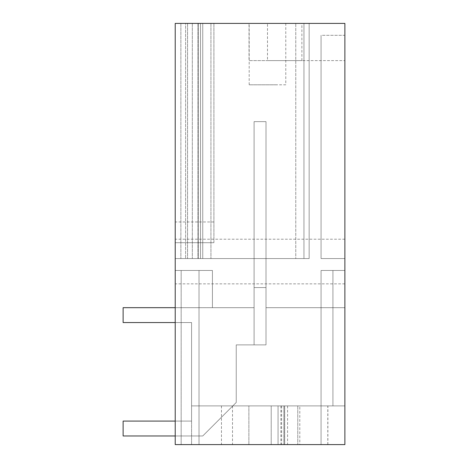 <?xml version="1.0" encoding="UTF-8"?>
<svg xmlns="http://www.w3.org/2000/svg" width="468" height="468" viewBox="0 0 468 468"><rect width="100%" height="100%" fill="white"/><g stroke="black" fill="none" stroke-linecap="round" stroke-linejoin="round"><path stroke-width="0.35" stroke-dasharray="2.34 1.75" d="M175.213 444.6L344.881 444.6L344.881 23.4L175.213 23.4L175.213 444.6L344.881 444.6L344.881 270.463L321.066 270.463L344.881 270.463L321.066 270.463L344.881 270.463L321.066 270.463L344.881 270.463L321.066 270.463L344.881 270.463L321.066 270.463L344.881 270.463L321.066 270.463L332.929 270.463L332.929 405.902L332.929 270.463L344.881 270.463L321.066 270.463L344.881 270.463L321.066 270.463L332.929 270.463L332.929 405.902L321.066 405.902L321.066 270.463L344.881 270.463L321.066 270.463L344.881 270.463L344.881 444.6L344.881 270.463L344.881 444.6L344.881 270.463L344.881 444.6L344.881 270.463L344.881 444.6L344.881 270.463L344.881 444.6L344.881 270.463L344.881 444.6L344.881 405.902L332.929 405.902L332.929 270.463L344.881 270.463L344.881 444.6L344.881 405.902L321.066 405.902L321.066 270.463L344.881 270.463L344.881 444.6L181.163 444.6L181.163 270.463L212.419 270.463L175.213 270.463L212.419 270.463L175.213 270.463L212.419 270.463L175.213 270.463L212.419 270.463L175.213 270.463L212.419 270.463L181.163 270.463L181.163 444.6L181.163 270.463L181.163 444.6L344.881 444.6L181.163 444.6L344.881 444.6L181.163 444.6L181.163 270.463L181.163 444.6L181.163 270.463L181.163 444.6L344.881 444.6L181.163 444.6L181.163 270.463L181.163 444.6L181.163 270.463L181.163 444.6L344.881 444.6L181.163 444.6L181.163 270.463L181.163 444.6L181.163 270.463L181.163 444.6L344.881 444.6L181.163 444.6L181.163 270.463L181.163 444.6L181.163 270.463L181.163 444.6L344.881 444.6L181.163 444.6L181.163 270.463L181.163 444.6L181.163 270.463L181.163 444.6L344.881 444.6L181.163 444.6L344.881 444.6L181.163 444.6L344.881 444.6L181.163 444.6L344.881 444.6L181.163 444.6L344.881 444.6L181.163 444.6L344.881 444.6L344.881 307.675L344.881 444.6L344.881 307.675L344.881 444.6L344.881 307.675L344.881 444.6L344.881 307.675L344.881 444.6L344.881 307.675L344.881 444.6L344.881 307.675L344.881 444.6L321.066 444.6L321.066 270.463L332.929 270.463L332.929 405.902L332.929 270.463L344.881 270.463L321.066 270.463L321.066 405.902L199.023 405.902L321.066 405.902L321.066 270.463L321.066 405.902L332.929 405.902L321.066 405.902L321.066 270.463L321.066 405.902L199.023 405.902L199.023 270.463L199.023 444.6L199.023 270.463L199.023 444.6L175.213 444.6L175.213 270.463L199.023 270.463L199.023 444.6L299.801 444.6L199.023 444.6L199.023 270.463L199.023 444.6L175.213 444.6L175.213 270.463L199.023 270.463L199.023 444.6L299.801 444.6L175.213 444.6L175.213 270.463L175.213 444.6L175.213 270.463L175.213 444.6L175.213 270.463L175.213 444.6L175.213 270.463L175.213 444.6L175.213 270.463L175.213 444.6L299.801 444.6L199.023 444.6L199.023 270.463L199.023 444.6L175.213 444.6L299.801 444.6L199.023 444.6L199.023 270.463L199.023 444.6L175.213 444.6L199.023 444.6L175.213 444.6L199.023 444.6L199.023 270.463L199.023 444.6L321.066 444.6L321.066 270.463L321.066 405.902L332.929 405.902L332.929 270.463L332.929 405.902L321.066 405.902L321.066 270.463L321.066 405.902L199.023 405.902L199.023 270.463L199.023 405.902L321.066 405.902L321.066 270.463L321.066 405.902L332.929 405.902L332.929 270.463L332.929 405.902L321.066 405.902L321.066 270.463L321.066 405.902L199.023 405.902L321.066 405.902L321.066 270.463L321.066 405.902L344.881 405.902L321.066 405.902L321.066 270.463L321.066 405.902L199.023 405.902L199.023 270.463L199.023 405.902L321.066 405.902L321.066 270.463L321.066 444.6L321.066 270.463L321.066 405.902L199.023 405.902L199.023 270.463L199.023 405.902L321.066 405.902L199.023 405.902L199.023 270.463L199.023 405.902L299.801 405.902L199.023 405.902L199.023 270.463L199.023 405.902L321.066 405.902L199.023 405.902L299.801 405.902L199.023 405.902L199.023 444.6L199.023 405.902L199.023 444.6L199.023 405.902L199.023 444.6L199.023 405.902L199.023 444.6L199.023 405.902L199.023 444.6L199.023 405.902L199.023 444.6L299.801 444.6L175.213 444.6M175.213 23.4L175.213 258.558L197.999 258.558L175.213 258.558L197.999 258.558L175.213 258.558L197.999 258.558L175.213 258.558L197.999 258.558L175.213 258.558L180.882 258.558L175.213 258.558L175.213 23.4L175.213 258.558L175.213 23.4L175.213 258.558L175.213 23.4L175.213 258.558L175.213 23.4L175.213 258.558L175.213 23.4L175.213 258.558L175.213 23.4L175.213 242.693L175.213 23.4L213.905 23.4L213.905 242.693L175.213 242.693L213.905 242.693L213.905 23.4L175.213 23.4M175.213 261.536L175.213 239.206L175.213 261.536M249.046 23.4L344.881 23.4L249.046 23.4L267.485 23.4L249.046 23.4L249.046 60.606L344.881 60.606L249.046 60.606L267.485 60.606L249.046 60.606L249.046 23.4M267.485 23.4L301.883 23.4L267.485 23.4L267.485 60.606L301.883 60.606L267.485 60.606L267.485 23.4M198.28 23.4L309.161 23.4L185.626 23.4L309.161 23.4L303.954 23.4L303.954 258.558L309.161 258.558L185.626 258.558L309.161 258.558L303.954 258.558L303.954 23.4L303.954 258.558L309.161 258.558L185.626 258.558L309.161 258.558L303.954 258.558L303.954 23.4L303.954 258.558L309.161 258.558L192.325 258.558L309.161 258.558L303.954 258.558L303.954 23.4L303.954 258.558L309.161 258.558L192.325 258.558L309.161 258.558L303.954 258.558L303.954 23.4L185.626 23.4L309.161 23.4L192.325 23.4L309.161 23.4L192.325 23.4L309.161 23.4L192.325 23.4L309.161 23.4L202.743 23.4L202.743 258.558L202.743 23.4L202.743 258.558L295.764 258.558L295.764 23.4L295.764 258.558L309.161 258.558L192.325 258.558L309.161 258.558L309.161 23.4L309.161 258.558L309.161 23.4L309.161 258.558L309.161 23.4L309.161 258.558L309.161 23.4L309.161 258.558L309.161 23.4L309.161 258.558L309.161 23.4L309.161 258.558L309.161 23.4L309.161 258.558L309.161 23.4L309.161 258.558L309.161 23.4L309.161 258.558L198.28 258.558L198.28 23.4L198.28 258.558L185.626 258.558L200.515 258.558L200.515 23.4L200.515 258.558L200.515 23.4L200.515 258.558L200.515 23.4L200.515 258.558L185.626 258.558L200.515 258.558L200.515 23.4L200.515 258.558L185.626 258.558L200.515 258.558L200.515 23.4L200.515 258.558L200.515 23.4L200.515 258.558L200.515 23.4L200.515 258.558L185.626 258.558L200.515 258.558L200.515 23.4L200.515 258.558L185.626 258.558L202.743 258.558L202.743 23.4L185.626 23.4L200.515 23.4L200.515 258.558L200.515 23.4L200.515 258.558L185.626 258.558L200.515 258.558L200.515 23.4L185.626 23.4L200.515 23.4L185.626 23.4L200.515 23.4L185.626 23.4L200.515 23.4L185.626 23.4L198.28 23.4L198.28 258.558L198.28 23.4M276.26 23.4L249.187 23.4L276.26 23.4M185.626 23.4L200.515 23.4L185.626 23.4L185.626 258.558L185.626 23.4M344.881 23.4L344.881 60.606L344.881 23.4M344.881 35.305L344.881 258.558L344.881 35.305L344.881 258.558L344.881 35.305L321.066 35.305L321.066 258.558L344.881 258.558L321.066 258.558L321.066 35.305L344.881 35.305M344.881 261.536L344.881 239.206L344.881 261.536M180.882 23.4L180.882 258.558L180.882 23.4M284.696 444.6L271.206 444.6L284.696 444.6L284.696 405.902L299.801 405.902L299.801 444.6M299.801 405.902L278.056 405.902L278.056 444.6L278.056 405.902L278.056 444.6L278.056 405.902L278.056 444.6L278.056 405.902L278.056 444.6L278.056 405.902L278.056 444.6L278.056 405.902L271.206 405.902L271.206 444.6L297.783 444.6L271.206 444.6L271.206 405.902L284.696 405.902M248.882 444.6L191.582 444.6L248.882 444.6L248.882 405.902L248.882 444.6M260.044 444.6L287.58 444.6L260.044 444.6M187.58 23.4L187.58 258.558L187.58 23.4M175.213 242.693L213.905 242.693L175.213 242.693M197.999 23.4L197.999 258.558L197.999 23.4M210.933 23.4L210.933 258.558L210.933 23.4M192.325 23.4L192.325 258.558L192.325 23.4M276.26 84.796L249.187 84.796L285.784 84.796L285.784 23.4M309.161 23.4L309.161 258.558L309.161 23.4M175.213 307.675L254.095 307.675L254.095 344.881L265.999 344.881L265.999 307.675L344.881 307.675L265.999 307.675L265.999 287.58L254.095 287.58L254.095 307.675L212.419 307.675L212.419 270.463L212.419 307.675L212.419 270.463L212.419 307.675L212.419 270.463L212.419 307.675L212.419 270.463L212.419 307.675L212.419 270.463L212.419 307.675L212.419 270.463L212.419 307.675L254.095 307.675L254.095 344.881L265.999 344.881L265.999 307.675L344.881 307.675L265.999 307.675L265.999 287.58L254.095 287.58L254.095 307.675L212.419 307.675L254.095 307.675L254.095 344.881L265.999 344.881L265.999 307.675L344.881 307.675L265.999 307.675L265.999 287.58L254.095 287.58L254.095 307.675L212.419 307.675L254.095 307.675L254.095 344.881L265.999 344.881L265.999 307.675L344.881 307.675L265.999 307.675L265.999 287.58L254.095 287.58L254.095 307.675L212.419 307.675L254.095 307.675L254.095 344.881L265.999 344.881L265.999 307.675L344.881 307.675L265.999 307.675L265.999 287.58L254.095 287.58L254.095 307.675L212.419 307.675L254.095 307.675L212.419 307.675L254.095 307.675L254.095 344.881L265.999 344.881L265.999 307.675L344.881 307.675L265.999 307.675L265.999 287.58L254.095 287.58L254.095 344.881L254.095 258.558L265.999 258.558L265.999 287.58L254.095 287.58L254.095 307.675L123.119 307.675L254.095 307.675L254.095 344.881L254.095 258.558L265.999 258.558L265.999 287.58L254.095 287.58L254.095 307.675L123.119 307.675L254.095 307.675L254.095 344.881L254.095 258.558L265.999 258.558L265.999 287.58L254.095 287.58L254.095 307.675L123.119 307.675L254.095 307.675L254.095 344.881L254.095 258.558L265.999 258.558L265.999 287.58L254.095 287.58L254.095 307.675L123.119 307.675L254.095 307.675L254.095 344.881L254.095 258.558L265.999 258.558L265.999 287.58L254.095 287.58L254.095 307.675L123.119 307.675L254.095 307.675L254.095 344.881L254.095 258.558L265.999 258.558L265.999 287.58L254.095 287.58L254.095 307.675L123.119 307.675L123.119 322.557L123.119 307.675L123.119 322.557L123.119 307.675L123.119 322.557L123.119 307.675L123.119 322.557L123.119 307.675L123.119 322.557L123.119 307.675L123.119 322.557L191.582 322.557L191.582 421.083L123.119 421.083L191.582 421.083L123.119 421.083L191.582 421.083L123.119 421.083L191.582 421.083L123.119 421.083L191.582 421.083L123.119 421.083L191.582 421.083L123.119 421.083L123.119 435.965L123.119 421.083L123.119 435.965L123.119 421.083L123.119 435.965L123.119 421.083L123.119 435.965L123.119 421.083L123.119 435.965L123.119 421.083L123.119 435.965L175.213 435.965M297.783 405.902L327.875 405.902L297.783 405.902L297.783 444.6L297.783 405.902M327.787 444.6L327.787 405.902M327.863 444.6L327.875 405.902M321.066 258.558L321.066 35.305L321.066 258.558L344.881 258.558L321.066 258.558M271.206 444.6L271.206 405.902L271.206 444.6M281.625 405.902L281.625 444.6M280.882 405.902L280.882 444.6M283.86 405.902L283.86 444.6L283.86 405.902M284.614 405.902L284.614 444.6M248.882 405.902L191.582 405.902L248.882 405.902M191.582 444.6L191.582 405.902L191.582 444.6M260.044 405.902L287.58 405.902L260.044 405.902M254.095 258.558L265.999 258.558L254.095 258.558L265.999 258.558L254.095 258.558L265.999 258.558L254.095 258.558L254.095 287.58L254.095 258.558M265.999 344.881L254.095 344.881L254.095 121.633L254.095 287.58L265.999 287.58L265.999 344.881L265.999 258.558L265.999 344.881L254.095 344.881L254.095 121.633L254.095 287.58L265.999 287.58L265.999 344.881L254.095 344.881L254.095 121.633L254.095 287.58L265.999 287.58L254.095 287.58L265.999 287.58L265.999 344.881L265.999 258.558L265.999 344.881L254.095 344.881L254.095 121.633L254.095 287.58L265.999 287.58L265.999 344.881L254.095 344.881L254.095 121.633L254.095 287.58L265.999 287.58L254.095 287.58L265.999 287.58L265.999 344.881L265.999 258.558L265.999 344.881L254.095 344.881L254.095 121.633L254.095 287.58L265.999 287.58L265.999 344.881L236.235 344.881L236.235 402.48L202.743 435.965L123.119 435.965L202.743 435.965L123.119 435.965L202.743 435.965L123.119 435.965L202.743 435.965L123.119 435.965L202.743 435.965L236.235 402.48L202.743 435.965L236.235 402.48L202.743 435.965L236.235 402.48L202.743 435.965L236.235 402.48L202.743 435.965L236.235 402.48L202.743 435.965L236.235 402.48L236.235 344.881L265.999 344.881L265.999 121.633L254.095 121.633L265.999 121.633L265.999 287.58L254.095 287.58L265.999 287.58L265.999 121.633L254.095 121.633L265.999 121.633L254.095 121.633L265.999 121.633L265.999 287.58L265.999 121.633L254.095 121.633L265.999 121.633L254.095 121.633L265.999 121.633L265.999 287.58L265.999 121.633L254.095 121.633L265.999 121.633L265.999 344.881L236.235 344.881L236.235 402.48L236.235 344.881L265.999 344.881L236.235 344.881L236.235 402.48L236.235 344.881L265.999 344.881L265.999 121.633L265.999 344.881L236.235 344.881L236.235 402.48L236.235 344.881L265.999 344.881L236.235 344.881L236.235 402.48L236.235 344.881L265.999 344.881L265.999 121.633L265.999 344.881L236.235 344.881L236.235 402.48L236.235 344.881L265.999 344.881M175.213 421.083L191.582 421.083L191.582 322.557L191.582 421.083L191.582 322.557L123.119 322.557L175.213 322.557M191.582 322.557L123.119 322.557L191.582 322.557L191.582 421.083L191.582 322.557L123.119 322.557L191.582 322.557L191.582 421.083L191.582 322.557L123.119 322.557L191.582 322.557L191.582 421.083L191.582 322.557L123.119 322.557L191.582 322.557L191.582 421.083L191.582 322.557M213.905 221.967L175.213 221.967M344.881 283.86L175.213 283.86M344.881 239.206L175.213 239.206M301.883 60.606L301.883 23.4M249.187 84.796L249.187 23.4M221.463 405.902L221.463 444.6M232.514 405.902L232.514 444.6M287.58 405.902L287.58 444.6"/><path stroke-width="0.7" d="M175.213 23.4L175.213 444.6L344.881 444.6L344.881 23.4L175.213 23.4M175.213 322.557L123.119 322.557L123.119 307.675L175.213 307.675M175.213 435.965L123.119 435.965L123.119 421.083L175.213 421.083"/></g></svg>
